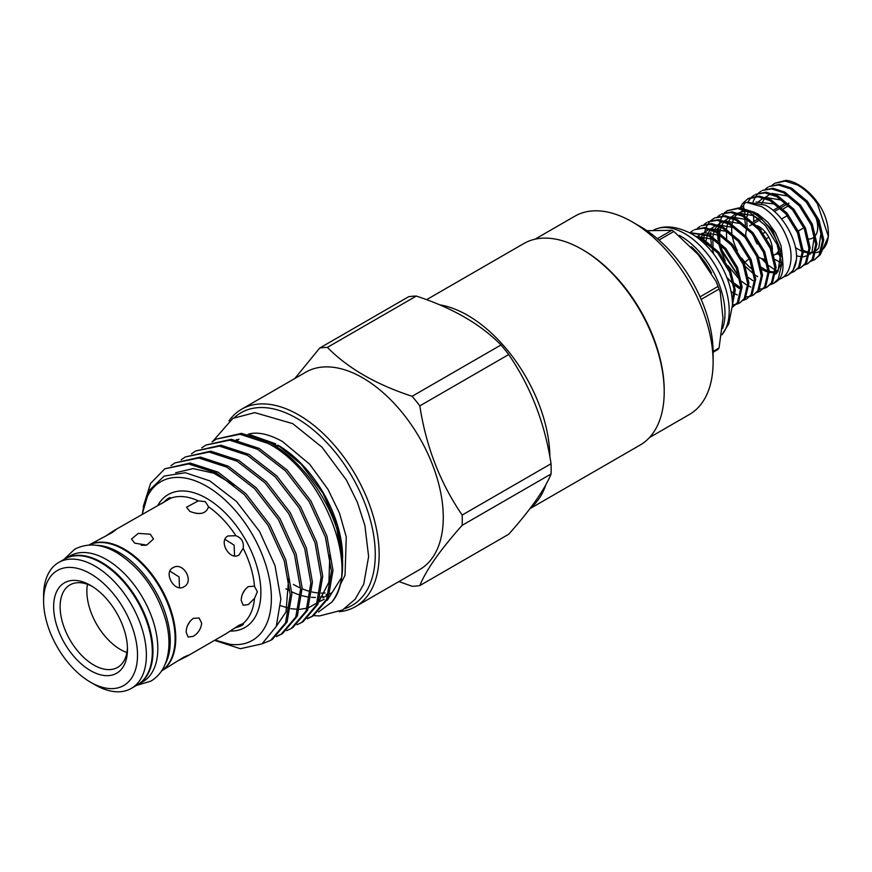<?xml version="1.0" encoding="UTF-8"?>
<svg xmlns="http://www.w3.org/2000/svg" width="872" height="872" viewBox="0 0 872 872"><rect width="100%" height="100%" fill="white"/><g stroke="black" fill="none" stroke-linecap="round" stroke-linejoin="round"><path stroke-width="1.31" d="M778.249 279.836L781.039 278.55C791.078 273.797 793.149 255.888 789.127 244.018C783.993 227.396 774.881 214.948 761.801 206.686L746.617 202.446A4.12 3.226 87.3 0 0 745.429 202.795A4.12 3.226 87.3 0 0 744.198 208.909M744.154 263.148A4.12 0.959 -39.8 0 1 744.928 262.265M744.95 262.243A4.12 0.959 -39.8 0 1 748.198 259.671M64.91 558.898A72.681 41.965 60 0 1 65.226 558.712A72.681 41.965 60 0 1 101.566 562.309A72.681 41.965 60 0 1 149.058 626.358A72.681 41.965 60 0 1 137.907 684.607A72.681 41.965 60 0 1 137.591 684.782M65.226 558.712L70.087 555.911A72.681 41.965 60 0 1 106.428 559.508A72.681 41.965 60 0 1 153.908 623.556A72.681 41.965 60 0 1 142.768 681.795L137.907 684.607M657.346 238.666L671.832 230.306A74.654 43.099 60 0 1 672.846 230.873A74.654 43.099 60 0 1 673.86 231.472L658.97 240.073M700.042 296.84L718.048 286.441L716.152 281.525L698.145 254.537L673.86 231.472M718.048 286.441A74.654 43.099 60 0 1 719.062 289.057L701.153 299.39M713.1 351.405L719.062 347.972L722.986 318.204L720.239 291.957L719.062 289.057M719.062 347.972A74.654 43.099 60 0 1 718.048 349.41L713.111 352.266M679.364 235.396A63.067 36.406 60 0 1 680.4 235.974A63.067 36.406 60 0 1 722.539 328.657M684.607 233.543A63.067 36.406 60 0 1 723.858 283.247A63.067 36.406 60 0 1 721.885 334.826L728.785 323.795L732.436 305.363A57.574 33.234 60 0 0 691.736 233.925A57.574 33.234 60 0 0 690.918 233.467C678.547 227.221 667.756 225.466 658.556 228.213A63.067 36.406 60 0 1 684.607 233.543M773.66 283.335L774.794 282.681A43.055 24.852 -120 0 0 775.938 281.95C792.921 272.304 777.017 224.235 750.781 211.678L738.867 207.885L727.204 210.741L737.679 208.572L749.593 212.376L765.387 225.543L777.094 244.509L781.737 264.118L778.227 279.007L773.66 283.335L770.652 284.599M766.859 287.27L772.614 282.245L776.124 267.355L771.48 247.746L759.774 228.78L743.99 215.613L732.066 211.809L721.602 213.978L730.878 212.495L742.791 216.3L758.586 229.467L770.292 248.444L774.936 268.042L771.426 282.931L766.859 287.27L763.85 288.534M763.163 288.708L759.654 289.079M750.868 287.084L748.895 286.158M746.465 284.795L741.571 281.34M760.057 291.193L765.812 286.18L769.322 271.279L764.679 251.681L752.972 232.704L737.189 219.537L725.264 215.744L714.8 217.902L724.076 216.43L735.99 220.224L751.784 233.391L763.491 252.368L768.134 271.966L764.624 286.866L760.057 291.193L757.049 292.458M753.255 295.118L759.011 290.103L762.52 275.203L757.877 255.605L746.17 236.628L730.387 223.461L718.463 219.668L707.999 221.826L717.274 220.354L729.188 224.148L744.982 237.315L756.689 256.292L761.332 275.901L757.823 290.79L753.255 295.118L750.247 296.382M749.56 296.556L746.051 296.927M737.276 294.932L735.292 294.006M732.862 292.654L731.063 291.499M746.454 299.042L752.209 294.028L755.73 279.138L751.075 259.529L739.369 240.563L723.586 227.385L711.661 223.592L701.197 225.75L710.473 224.278L722.387 228.072L738.181 241.25L749.887 260.216L754.531 279.825L751.021 294.714L746.454 299.042L743.456 300.306M739.652 302.976L745.407 297.952L748.928 283.062L744.274 263.453L732.567 244.487L716.784 231.32L704.87 227.516L694.395 229.685L703.671 228.202L715.585 232.007L731.379 245.174L743.086 264.151L747.729 283.749L744.219 298.638L739.652 302.976L736.655 304.241M735.957 304.415L732.447 304.786M689.763 232.835L708.794 235.93L724.578 249.098L736.284 268.075L740.928 287.673L737.418 302.573L732.851 306.9L738.606 301.875L742.127 286.986L737.472 267.388L725.766 248.411L709.982 235.244L689.469 232.682M732.436 304.797L735.281 290.06L730.682 271.312L718.964 252.335L703.181 239.168L695.028 235.974M697.687 237.86L701.993 239.855L717.776 253.022L729.483 271.999L733.952 288.861L732.426 303.031M752.994 280.708L748.361 277.416M746.661 275.977L745.429 274.844M727.815 210.403L725.242 212.43M724.752 212.942L722.605 215.689M722.201 216.354L720.523 219.918M720.228 220.78L719.117 225.336M718.953 226.426L718.626 232.377M718.681 233.838L719.803 242.285M720.348 244.585L722.158 250.493L739.511 277.797M739.859 279.901L728.055 265.742M725.221 260.848L720.959 251.191L718.637 243.07M718.212 240.901L717.471 234.274M717.438 231.68L717.612 228.366M724.578 212.637L727.204 210.73M734.398 283.269L740.59 287.88M739.391 288.567L734.769 285.264M733.058 283.825L726.834 277.383M713.863 254.243L711.835 246.994M711.41 244.825L710.68 238.198M710.636 235.604L710.811 232.29M717.776 216.572L720.403 214.665M714.212 218.262L711.65 220.289M703.933 243.125L703.878 242.122M703.835 239.528L704.009 236.225M704.511 232.824L705.731 228.464M706.058 227.647L707.813 224.235M708.238 223.592L710.451 220.976M710.974 220.496L713.612 218.589M704.173 224.42L706.811 222.513M697.371 228.344L700.009 226.437M690.569 232.268L693.207 230.371M775.699 274.113L781.672 262.799M781.661 254.155L772.548 230.284L754.836 212.474L741.636 208.277M761.638 267.693A35.174 20.307 -120 0 0 762.978 268.511A35.174 20.307 -120 0 0 767.197 270.527M769.322 271.225A35.174 20.307 -120 0 0 772.941 271.857M783.47 276.849A43.055 24.852 -120 0 0 787.743 275.203A43.055 24.852 -120 0 0 796.452 259.496C798.131 241.141 782.816 213.716 765.3 205.138L748.972 202.468M817.402 203.786A43.055 24.852 -120 0 0 797.956 184.45A43.055 24.852 -120 0 0 785.934 180.362L774.816 183.251L785.28 181.093L797.204 184.886C804.518 188.853 811.254 195.154 817.402 203.786L828.4 236.486L820.367 254.537M814.47 259.78L820.225 254.766L823.735 239.865L819.091 220.267L807.374 201.29L791.591 188.123L779.677 184.33L769.202 186.488L778.478 185.017L790.403 188.81L806.186 201.977L817.892 220.954L822.547 240.563L819.026 255.452L814.47 259.78L811.461 261.044M807.668 263.704L813.423 258.69L816.933 243.8L812.29 224.191L800.583 205.225L784.789 192.047L772.875 188.254L762.401 190.412L771.687 188.941L783.601 192.734L799.384 205.912L811.091 224.878L815.745 244.487L812.224 259.376L807.668 263.704L804.66 264.968M800.867 267.639L806.622 262.614L810.132 247.724L805.488 228.115L793.782 209.149L777.988 195.982L766.074 192.178L755.599 194.336L764.886 192.865L776.799 196.669L792.583 209.836L804.3 228.802L808.944 248.411L805.423 263.3L800.867 267.639L797.858 268.903M740.056 208.016L742.497 203.601L747.609 198.958L758.084 196.8L769.998 200.593L785.781 213.76L797.499 232.737L802.142 252.335L798.632 267.235L794.065 271.563L799.82 266.538L803.33 251.648L798.687 232.05L786.98 213.073L771.186 199.906L759.272 196.102L748.808 198.271M794.065 271.563L791.057 272.827M777.41 271.083L776.102 270.451M774.957 269.84L768.766 265.633M772.178 185.158L774.816 183.251M779.764 253.698L780.32 254.232M780.822 256.466L778.304 254.112M759.022 217.335L758.858 216.343M765.376 189.082L768.014 187.175M753.027 201.879L755.424 196.745M755.85 196.113L758.062 193.486M758.575 193.006L761.212 191.099M767.218 264.325L761.474 258.494M746.465 230.001L745.822 227.265M745.418 225.194L744.644 217.357M744.634 215.973L744.95 211.482M747.62 202.424L751.261 197.41M751.773 196.93L754.411 195.034M797.956 184.45L798.981 185.038C808.159 190.499 815.734 198.467 821.707 208.942A38.466 22.214 -120 0 1 828.4 233.434L828.4 236.486M803.265 250.242A38.466 22.214 -120 0 0 807.091 251.801M809.979 252.531A38.466 22.214 -120 0 0 815.004 252.771M816.072 252.618A38.466 22.214 -120 0 0 821.37 250.449M822.667 249.414A38.466 22.214 -120 0 0 828.367 234.928M788.757 205.716L783.143 208.953M754.324 223.112L756.831 221.662A18.781 10.845 60 0 1 757.223 221.455L759.937 219.886M761.136 219.199L761.965 218.709M774.434 211.515L780.342 208.103M781.53 207.416L787.144 204.179M788.332 203.492L788.953 203.132M760.493 229.641L762.008 228.758M758.771 243.103L757.223 243.996A18.781 10.845 60 0 1 753.681 235.713M768.853 237.282L766.771 238.481M762.793 250.755A18.781 10.845 60 0 1 762.27 250.275L762.51 250.133M765.921 259.126A18.781 10.845 60 0 1 759.098 257.371A18.781 10.845 60 0 1 758.433 256.968M745.92 236.345A18.781 10.845 60 0 1 747.13 228.475M756.94 225.663A18.781 10.845 60 0 1 759.098 226.709A18.781 10.845 60 0 1 772.374 249.981M426.582 299.685L523.789 243.561A116.336 67.166 60 0 1 581.951 249.327L583.248 250.079A114.494 66.109 60 0 1 664.202 390.307L664.202 391.8A116.336 67.166 60 0 1 640.113 445.058L529.98 508.649M713.111 362.076L713.111 352.353A102.591 59.231 60 0 0 640.571 226.709A102.591 59.231 60 0 1 640.571 226.709L632.146 221.837A114.494 66.109 60 0 1 632.146 221.848A114.494 66.109 60 0 1 713.111 362.076A114.494 66.109 60 0 1 689.392 414.494L649.477 437.537M583.248 250.079L581.951 249.327A116.336 67.166 60 0 1 664.202 391.8M439.673 304.84A116.336 67.166 60 0 1 467.632 315.326A116.336 67.166 60 0 1 549.883 456.95M545.97 484.494A116.336 67.166 60 0 1 530.677 507.722M214.806 640.201L225.565 643.972L231.025 644.604L215.035 640.07A91.604 52.887 -120 0 0 271.236 593.429A91.604 52.887 -120 0 0 206.61 486.227A91.604 52.887 -120 0 0 142.398 514.164M142.169 514.284L149.123 490.544L164.165 476.079L185.289 472.722L209.716 480.843L236.585 501.564L259.507 531.386L275.029 565.656L280.86 599.02L276.25 626.445L262.025 643.852L240.367 648.714L214.534 640.364M342.587 560.413L337.54 526.165L322.989 493.203L301.309 464.362L277.852 445.091A91.604 52.887 60 0 1 342.62 557.273A91.604 52.887 60 0 1 342.62 557.611M337.017 529.533L342.62 564.751A100.76 58.173 -120 0 0 337.017 529.533C325.888 493.792 298.039 457.931 269.459 442.453L241.555 433.351L216.223 439.117L239.974 434.256L267.889 443.368C322.705 470.858 361.346 569.144 331.774 602.127A100.76 58.173 -120 0 0 342.62 564.751M340.941 578.485L327.305 600.274M318.88 601.865L324.21 599.249M318.52 612.024L331.774 602.127M344.778 608.623A111.202 64.201 -120 0 0 371.036 522.611A111.202 64.201 -120 0 0 296.633 418.244A111.202 64.201 -120 0 0 234.47 417.546M228.976 420.871A113.949 65.792 60 0 1 241.609 409.23A113.949 65.792 60 0 1 298.584 414.876A113.949 65.792 60 0 1 373.02 515.287A113.949 65.792 60 0 1 355.558 606.596A113.949 65.792 60 0 1 339.154 611.719M143.291 506.545L150.518 483.502L164.808 468.798L188.57 463.937L216.474 473.049L244.378 494.675L268.14 525.489L284.228 560.729L290.289 594.966L285.515 622.946L270.712 640.353L262.178 643.754M164.808 468.798L190.14 463.032L218.044 472.134L245.959 493.77L269.71 524.573L285.798 559.813L291.869 594.061L287.084 622.041L272.282 639.438L270.712 640.353M170.912 465.681L175.087 462.858L198.849 458.007L226.753 467.109L254.668 488.745L278.419 519.548L294.507 554.788L300.578 589.025L295.793 617.016L280.991 634.413L276.435 636.582M175.087 462.858L200.418 457.092L228.333 466.204L256.237 487.83L279.999 518.644L296.088 553.873L302.148 588.12L297.363 616.101L282.561 633.508L280.991 634.413M281.776 633.944L277.143 635.982M181.202 459.751L185.376 456.928L209.127 452.067L237.042 461.179L264.946 482.805L288.708 513.619L304.786 548.848L310.857 583.096L306.072 611.076L291.27 628.472L286.714 630.641M185.376 456.928L210.708 451.162L238.612 460.263L266.516 481.9L290.278 512.703L306.366 547.943L312.427 582.18L307.653 610.171L292.85 627.567L291.27 628.472M191.48 453.811L195.655 450.988L219.417 446.126L247.321 455.238L275.225 476.875L298.987 507.678L315.075 542.918L321.136 577.155L316.362 605.135L301.559 622.543L297.003 624.712M195.655 450.988L220.987 445.221L248.891 454.334L276.805 475.959L300.557 506.774L316.645 542.003L322.716 576.25L317.931 604.231L303.129 621.627L301.559 622.543M201.759 447.87L205.934 445.058L229.696 440.197L257.6 449.298L285.515 470.935L309.266 501.738L325.354 536.978L331.425 571.225L326.64 599.206L311.838 616.602L307.282 618.771M205.934 445.058L231.265 439.281L259.18 448.393L287.084 470.03L310.846 500.833L326.924 536.073L332.995 570.31L328.21 598.29L313.408 615.697L311.838 616.602M312.623 616.133L307.99 618.183M212.049 441.941L216.223 439.117M241.609 409.23L305.723 372.213A113.949 65.792 60 0 1 362.698 377.849A113.949 65.792 60 0 1 437.145 478.27A113.949 65.792 60 0 1 419.672 569.579L355.558 606.596M327.392 347.383A130.844 75.548 -120 0 0 319.697 348.07L408.576 296.752A130.844 75.548 60 0 1 416.282 296.066L327.392 347.383C347.884 368.224 376.126 384.53 412.107 396.291L500.997 344.974C480.625 324.199 452.383 307.892 416.282 296.066M500.997 344.974A130.844 75.548 60 0 1 508.692 354.555L419.814 405.872C426.081 446.671 440.207 483.055 462.171 515.047L551.06 463.73C544.782 422.931 530.656 386.536 508.692 354.555M551.06 463.73A130.844 75.548 60 0 1 551.159 468.918A130.844 75.548 60 0 1 551.06 473.997L462.171 525.315C440.284 549.851 426.168 569.939 419.814 585.57L508.692 534.253C530.579 509.717 544.706 489.628 551.06 473.997M462.171 525.315A130.844 75.548 -120 0 0 462.28 520.246A130.844 75.548 -120 0 0 462.171 515.047M419.814 405.872A130.844 75.548 -120 0 0 412.107 396.291M294.812 378.513L319.697 348.07M285.896 588.753A90.045 51.982 -120 0 0 289.46 590.693M291.793 591.848A90.045 51.982 -120 0 0 299.052 594.759M301.974 595.652A90.045 51.982 -120 0 0 307.62 596.884M311.369 597.32A90.045 51.982 -120 0 0 315.468 597.418M320.438 596.938A90.045 51.982 -120 0 0 322.967 596.404M329.899 593.799L330.913 593.211A90.045 51.982 -120 0 0 331.295 592.993M328.21 593.941A90.045 51.982 60 0 1 326.128 594.53M235.909 535.702C241.653 537.98 244.073 542.177 243.179 548.292L238.983 555.017C229.728 561.132 218.087 540.891 227.984 535.975L235.909 535.702A72.681 41.965 -120 0 0 208.528 506.796L205.334 501.651L198.249 500.855L186.575 507.232L189.791 511.374C199.862 515.287 206.108 513.761 208.528 506.796L208.55 507.232M170.858 498.01L170.868 498.141C170.269 496.778 167.849 498.174 163.598 502.337L164.209 501.891M230.154 631.077A76.758 44.319 -120 0 0 260.881 592.35A76.758 44.319 -120 0 0 218.687 506.883A76.758 44.319 -120 0 0 157.712 505.597M243.179 548.292A72.681 41.965 -120 0 1 254.526 586.464L257.371 591.794L254.526 598.334L248.367 604.547L243.168 605.255L241.184 600.394C241.446 594.562 243.844 589.963 248.367 586.594L254.155 586.224M88.879 545.055L112.074 532.629L115.823 529.816L113.938 530.59L170.868 498.141A72.681 41.965 -120 0 1 198.249 500.855M196.298 513.455L201.29 513.423M243.31 623.491L238.983 625.289L226.131 633.672L186.619 656.485L188.221 655.232L183.927 657.074L161.56 670.949M178.564 660.486L186.619 656.485M88.922 545.055A72.681 41.965 60 0 1 144.61 565.634A72.681 41.965 60 0 1 175.763 638.162A72.681 41.965 60 0 1 161.582 670.906M233.62 628.701L235.909 627.6C241.653 625.998 244.073 624.603 243.179 623.404A72.681 41.965 -120 0 0 254.526 598.334M193.311 636.331C198.227 633.181 201.018 628.81 201.672 623.208L199.099 618.008L193.311 618.379C188.788 621.747 186.39 626.347 186.128 632.178L188.112 637.04L193.311 636.331M172.929 567.759C163.031 572.686 174.673 592.916 183.927 586.802C194.75 581.33 183.076 561.132 172.929 567.759M141.242 545.24L146.245 545.207M150.278 534.187L138.299 533.392L131.509 539.016L134.735 543.169L146.703 545.12L153.494 539.016L150.278 534.187M96.367 545.327A72.681 41.965 60 0 1 118.865 552.325A72.681 41.965 60 0 1 165.07 664.333M89.031 545.044A72.681 41.965 60 0 1 123.726 549.524A72.681 41.965 60 0 1 170.749 612.09A72.681 41.965 60 0 1 161.647 670.819M92.214 586.387A47.633 27.501 -120 0 0 69.978 584.894A47.633 27.501 -120 0 0 60.114 606.694A47.633 27.501 -120 0 0 80.911 654.632A47.633 27.501 -120 0 0 117.611 667.396A47.633 27.501 -120 0 0 127.443 647.395M126.876 652.539A47.633 27.501 60 0 1 86.873 591.249A47.633 27.501 60 0 1 87.473 584.294M53.639 606.694A52.211 30.149 60 0 1 90.557 585.385A52.211 30.149 60 0 1 127.476 649.324A52.211 30.149 60 0 1 90.557 670.644A52.211 30.149 60 0 1 53.639 606.694M43.6 600.906A66.414 38.346 60 0 1 90.557 573.787A66.414 38.346 60 0 1 137.514 655.123A66.414 38.346 60 0 1 90.557 682.231A66.414 38.346 60 0 1 43.6 600.906L43.6 595.783A72.681 41.965 60 0 1 58.653 562.505A72.681 41.965 60 0 1 114.668 581.984A72.681 41.965 60 0 1 146.387 655.123A72.681 41.965 60 0 1 131.334 688.4A72.681 41.965 60 0 1 94.994 684.793L90.557 682.231M58.653 562.505L64.583 559.083A72.681 41.965 60 0 1 120.587 578.561A72.681 41.965 60 0 1 152.317 651.7A72.681 41.965 60 0 1 137.264 684.978L131.334 688.4M190.118 621.191L187.578 625.507M169.92 571.138L179.065 576.915L179.49 587.717M113.938 530.59L106.439 535.561M163.598 502.337L161.494 503.776M236.606 627.295L235.909 627.6M245.174 589.407L242.634 593.723M224.976 539.354L234.121 545.131L234.546 555.933M340.091 585.036L345.029 575.291L346.271 536.945L339.47 513.096L328.003 489.377L309.658 464.209L282.419 441.483C269.012 434.158 257.883 431.662 249.011 434.016A90.045 51.982 -120 0 0 248.008 434.278M237.849 440.24A90.045 51.982 60 0 1 238.884 439.237M236.715 440.011A90.045 51.982 60 0 1 238.961 439.216M267.192 441.243A90.045 51.982 60 0 1 277.852 446.355M419.814 585.57A130.844 75.548 -120 0 1 412.107 586.267L398.918 581.559M275.683 443.837L249.861 434.681M534.983 239.211L574.899 216.169A114.494 66.109 60 0 1 632.146 221.837M780.135 253.49L775.263 254.384M778.979 249.545A18.781 10.845 60 0 1 775.611 254.188A18.781 10.845 60 0 1 775.219 254.395M781.574 218.981L787.351 215.657M798.251 231.025L803.853 227.788M775.982 253.948L779.677 251.823M754.498 238.372L755.326 237.893M763.316 233.282L765.344 232.115M753.266 221.804L758.629 218.709M759.817 218.022L760.569 217.597M773.083 210.37L779.034 206.936M780.222 206.239L785.836 203.002M808.998 239.048A23.359 13.483 -120 0 0 814.742 236.465M815.789 235.091A23.359 13.483 -120 0 0 814.023 213.117M741.004 208.157L743.74 205.203M788.103 274.996L793.019 270.473L796.452 259.496M795.471 247.648L802.098 251.474M803.341 251.943L808.802 253.011M809.924 253L815.298 251.365M816.519 250.482L818.819 247.91L821.282 231.32M796.496 255.856L802 256.935M803.123 256.924L808.497 255.289M809.717 254.406L812.017 251.834L814.481 235.255M794.098 200.397L787.59 196.037L771.949 193.377M770.325 193.922L765.376 197.377M764.657 198.216L761.79 203.536M779.666 253.752L780.342 254.308M787.296 204.321L780.789 199.971L765.147 197.301M763.523 197.846L757.714 202.326M753.561 214.795L753.735 221.532M775.164 259.507L780.909 262.908M780.495 208.245L773.998 203.895L756.1 202.053M748.078 211.689L746.879 217.324M746.759 218.719L747.086 226.644M763.273 259.006L766.739 262.167M761.561 267.355L764.417 269.241M761.627 267.639A35.12 20.274 -120 0 0 762.978 268.467M753.768 213.455A35.12 20.274 -120 0 1 756.504 214.861A35.174 20.307 -120 0 0 753.539 213.302M748.241 211.678A35.174 20.307 -120 0 0 738.922 213.073A35.174 20.307 -120 0 0 738.639 213.237M737.581 213.967A35.174 20.307 -120 0 0 734.137 218.055M733.635 219.046A35.174 20.307 -120 0 0 732.011 224.387M731.728 226.72A35.174 20.307 -120 0 0 731.848 233.075M732.109 235.015A35.174 20.307 -120 0 0 737.254 250.602M741.854 258.286A35.174 20.307 -120 0 0 753.146 270.048M748.394 211.743A35.12 20.274 -120 0 0 738.704 213.259M737.647 213.989A35.12 20.274 -120 0 0 734.18 218.076M732.96 220.834A35.12 20.274 -120 0 0 732.055 224.42M731.772 226.731A35.12 20.274 -120 0 0 731.891 233.107M732.153 235.059A35.12 20.274 -120 0 0 737.385 250.798M741.745 258.068A35.12 20.274 -120 0 0 753.125 269.993M775.72 274.037L778.009 271.465L780.473 254.886M760.09 220.027L753.593 215.678L737.952 213.008M736.317 213.553L731.368 217.008M730.649 217.847L728.098 222.316M727.706 223.385L726.474 229.096M726.354 230.491L726.681 238.427M753.288 223.951L746.792 219.602L731.15 216.932M729.515 217.488L724.567 220.932M723.847 221.782L721.297 226.251M720.904 227.309L719.673 233.031M719.553 234.426L719.88 242.351M720.228 244.465L722.365 252.433L739.532 277.874M746.487 227.875L739.99 223.526L724.349 220.856M722.714 221.412L717.765 224.856M717.046 225.706L714.495 230.175M714.103 231.244L712.871 236.955M712.751 238.35L713.078 246.275M739.685 231.799L733.188 227.45L717.547 224.791M715.912 225.336L710.963 228.78M710.244 229.63L707.693 234.099M707.301 235.168L706.069 240.879M705.949 242.274L705.884 245.021M732.894 235.734L726.387 231.374L710.745 228.715M709.11 229.26L704.162 232.715M703.442 233.554L700.892 238.023M700.499 239.092L700.249 239.876M726.093 239.658L719.585 235.309L703.944 232.639M702.309 233.195L697.371 236.639M719.291 243.582L712.784 239.233L697.142 236.563M712.489 247.506L702.004 241.37M653.869 229.99A63.067 36.406 60 0 1 658.556 228.213M671.832 230.306L646.948 230.709M691.333 246.711A61.825 35.698 60 0 1 711.508 272.871M293.395 584.425A90.045 51.982 -120 0 0 299.674 587.695M302.159 588.785A90.045 51.982 -120 0 0 308.961 591.172M312.078 591.968A90.045 51.982 -120 0 0 317.299 592.851M321.332 593.102A90.045 51.982 -120 0 0 325.005 592.971M761.975 269.601L767.055 271.857M769.344 272.424L772.647 272.642M776.004 271.868L776.919 271.41M748.906 210.73L757.681 213.825L767.905 222.295L775.426 232.65L781.039 245.719L782.696 260.183M757.681 276.642L755.414 275.236M753.986 274.244L745.516 266.614M63.863 559.497L74.632 549.262C87.418 542.667 101.468 543.79 116.783 552.63C140.839 567.934 157.254 590.802 166.051 621.256C170.04 636.898 169.92 650.73 165.702 662.742C162.672 670.917 157.701 677.064 150.791 681.185L136.544 685.392M716.152 281.525L720.239 291.957M748.797 198.271L747.609 198.958M749.702 225.772L753.114 223.81M640.571 226.709L632.146 221.848M342.62 557.273L342.62 557.949M322.869 597.854L328.33 594.715M313.517 615.632L319.621 615.926L342.533 609.986L355.155 599.238L363.733 584.175L368.627 556.554L364.867 525.391L357.422 502.457L346.489 480.156L322.008 447.194L292.72 423.639L254.798 412.62L232.889 418.386L212.572 441.526M236.247 439.935L236.912 439.543M175.632 472.755L193.083 468.58L213.782 473.191L234.11 485.214M288.654 578.594L285.994 611.937L276.25 626.445M329.812 554.984L328.918 582.191L319.174 601.048M317.31 602.759L308.644 607.686M307.227 608.144L299.728 609.354M298.388 609.386L290.888 608.689M289.493 608.416L280.73 605.735M774.074 255.071L775.611 254.188M788.452 274.8L787.743 275.203M744.241 209.999L738.922 213.073"/></g></svg>
